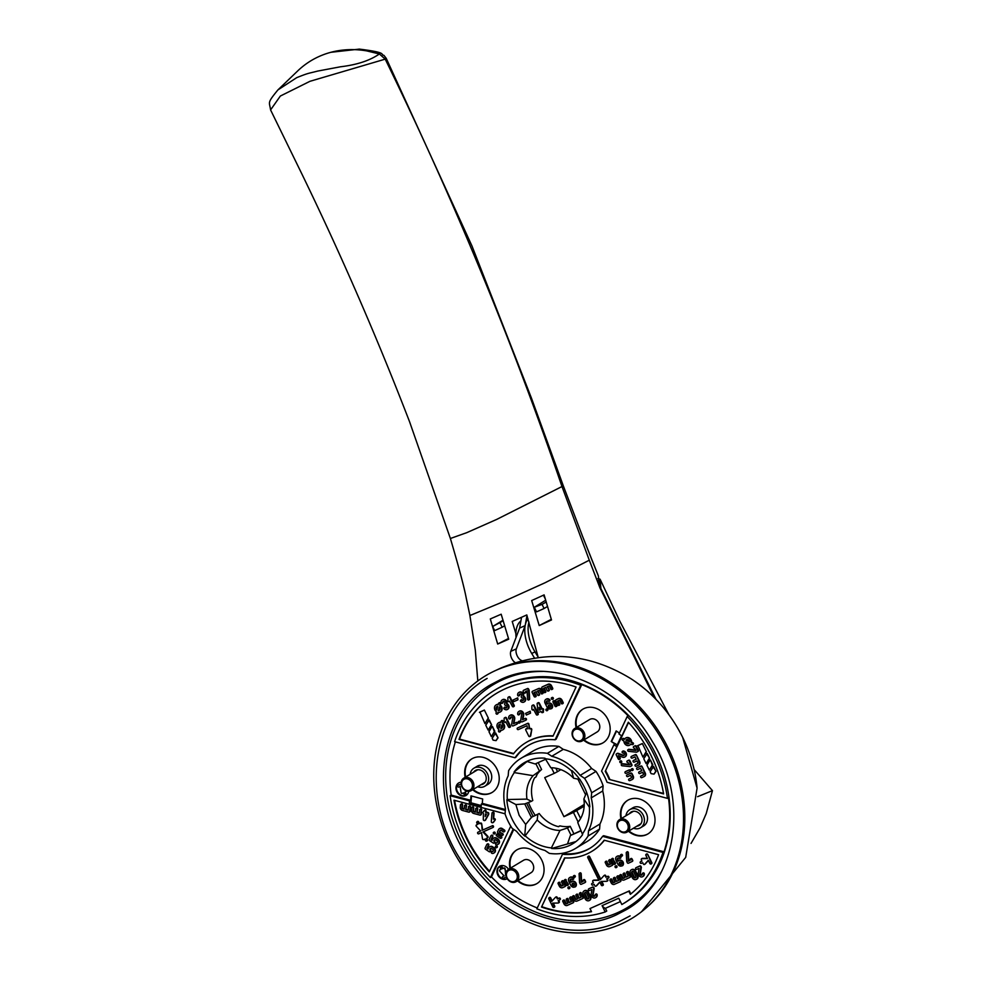 <?xml version="1.0" encoding="UTF-8"?>
<svg xmlns="http://www.w3.org/2000/svg" width="982" height="982" viewBox="0 0 982 982"><rect width="100%" height="100%" fill="white"/><g stroke="black" fill="none" stroke-linecap="round" stroke-linejoin="round"><path stroke-width="1.47" d="M296.699 77.664L277.906 89.927L297.669 70.95A108.253 90.332 -121.1 0 1 319.211 56.428A108.253 90.332 -121.1 0 1 330.909 52.292L359.351 49.112L379.396 53.961C369.919 60.553 356.969 64.824 340.545 66.776L317.652 71.085C307.992 73.625 309.195 72.643 296.699 77.664M499.617 668.791L501.274 668.116A141.371 117.975 58.9 0 1 661.23 735.358A141.371 117.975 58.9 0 1 645.849 908.19L644.474 909.344A141.654 118.208 58.9 0 1 621.066 924.05A141.654 118.208 58.9 0 1 450.48 845.527A141.654 118.208 58.9 0 1 496.18 670.24A141.654 118.208 58.9 0 1 499.617 668.791A141.654 118.208 58.9 0 1 659.892 736.156A141.654 118.208 58.9 0 1 644.474 909.344M619.568 819.626A7.267 6.064 58.9 0 1 620.108 819.344A7.267 6.064 58.9 0 1 628.701 823.039A7.267 6.064 58.9 0 1 627.068 832.073A7.267 6.064 58.9 0 1 626.516 832.355A7.267 6.064 58.9 0 1 617.936 828.661A7.267 6.064 58.9 0 1 619.568 819.626L632.776 811.672A7.267 6.064 58.9 0 1 633.316 811.39A7.267 6.064 58.9 0 1 633.672 811.242M508.627 869.254A7.267 6.064 58.9 0 1 509.167 868.972A7.267 6.064 58.9 0 1 517.747 872.667A7.267 6.064 58.9 0 1 516.127 881.701A7.267 6.064 58.9 0 1 515.575 881.983A7.267 6.064 58.9 0 1 506.994 878.289A7.267 6.064 58.9 0 1 508.627 869.254L523.541 860.269A7.267 6.064 58.9 0 1 524.093 859.987A7.267 6.064 58.9 0 1 532.674 863.681A7.267 6.064 58.9 0 1 531.041 872.716A7.267 6.064 58.9 0 1 530.489 872.998M629.352 813.734A7.807 6.518 58.9 0 1 631.119 812.028A7.807 6.518 58.9 0 1 631.708 811.721A7.807 6.518 58.9 0 1 640.927 815.698A7.807 6.518 58.9 0 1 639.184 825.408A7.807 6.518 58.9 0 1 638.595 825.715A7.807 6.518 58.9 0 1 636.852 826.181M631.831 811.672A7.807 6.518 -121.1 0 0 630.726 812.912M638.226 825.359A7.807 6.518 -121.1 0 0 639.834 824.954M510.002 868.419A19.615 16.375 58.9 0 1 516.655 849.995A19.615 16.375 58.9 0 1 518.128 849.221A19.615 16.375 58.9 0 1 541.291 859.213A19.615 16.375 58.9 0 1 536.896 883.604A19.615 16.375 58.9 0 1 535.423 884.377A19.615 16.375 58.9 0 1 517.502 880.866M516.913 849.847A19.615 16.375 -121.1 0 0 510.517 868.113M518.017 880.559A19.615 16.375 -121.1 0 0 535.939 884.07A19.615 16.375 -121.1 0 0 537.154 883.444M662.224 870.187A130.054 108.536 58.9 0 1 627.437 907.528A130.054 108.536 58.9 0 1 617.678 912.634A130.054 108.536 58.9 0 1 464.081 846.386A130.054 108.536 58.9 0 1 493.246 684.699L494.277 684.073A130.054 108.536 58.9 0 1 504.036 678.979A130.054 108.536 58.9 0 1 524.854 672.486M653.018 885.298A130.054 108.536 58.9 0 1 628.468 906.914L627.437 907.528M493.246 684.699A130.054 108.536 58.9 0 1 503.017 679.593A130.054 108.536 58.9 0 1 542.518 671.418M640.583 827.752L643.676 825.887A10.532 8.789 -121.1 0 0 646.033 812.789A10.532 8.789 -121.1 0 0 633.586 807.425A10.532 8.789 -121.1 0 0 632.801 807.842L629.72 809.696A10.532 8.789 58.9 0 1 630.505 809.278A10.532 8.789 58.9 0 1 642.952 814.655A10.532 8.789 58.9 0 1 640.583 827.752A10.532 8.789 58.9 0 1 639.798 828.157A10.532 8.789 58.9 0 1 633.439 828.231M575.513 848.473L587.003 841.549A52.672 43.957 -121.1 0 0 599.572 829.09L588.083 836.001A52.672 43.957 58.9 0 1 575.513 848.473A52.672 43.957 58.9 0 1 571.561 850.535A52.672 43.957 58.9 0 1 549.282 853.358L544.9 850.412A50.499 42.14 58.9 0 1 516.544 831.312L512.162 828.354A52.672 43.957 58.9 0 1 505.043 813.882L505.46 808.787A50.499 42.14 58.9 0 1 508.185 775.78L508.602 770.674A52.672 43.957 58.9 0 1 521.16 758.214A52.672 43.957 58.9 0 1 547.391 753.329L558.881 746.406A52.672 43.957 -121.1 0 0 532.649 751.291L521.16 758.214M528.39 745.387A59.939 50.021 58.9 0 0 516.016 757.134L514.985 757.76A59.939 50.021 58.9 0 1 527.874 745.694A59.939 50.021 58.9 0 1 532.379 743.337A59.939 50.021 58.9 0 1 555.112 739.802L556.143 739.188L581.761 684.626A124.604 103.982 58.9 0 1 628.21 715.903L627.179 716.529A124.604 103.982 58.9 0 1 667.453 798.366L668.472 797.752A124.604 103.982 58.9 0 1 664.016 851.799L603.648 835.707L602.617 836.333A59.939 50.021 58.9 0 1 589.728 848.399A59.939 50.021 58.9 0 1 562.477 854.279L563.508 853.665A59.939 50.021 58.9 0 0 590.231 848.08M461.196 782.224A7.267 6.064 -121.1 0 0 459.159 782.679A7.267 6.064 -121.1 0 0 458.619 782.973A7.267 6.064 -121.1 0 0 456.986 792.008A7.267 6.064 -121.1 0 0 465.566 795.702A7.267 6.064 -121.1 0 0 466.106 795.42A7.267 6.064 -121.1 0 0 468.696 791.308M458.876 782.826A7.267 6.064 -121.1 0 0 457.587 791.848A7.267 6.064 -121.1 0 0 466.082 795.395A7.267 6.064 -121.1 0 0 466.364 795.26M628.443 831.238A19.615 16.375 -121.1 0 0 646.365 834.749A19.615 16.375 -121.1 0 0 647.838 833.976A19.615 16.375 -121.1 0 0 652.244 809.585A19.615 16.375 -121.1 0 0 629.069 799.593A19.615 16.375 -121.1 0 0 627.596 800.367A19.615 16.375 -121.1 0 0 620.943 818.792M627.854 800.22A19.615 16.375 -121.1 0 0 621.459 818.485M628.959 830.932A19.615 16.375 -121.1 0 0 646.88 834.442A19.615 16.375 -121.1 0 0 648.095 833.816M472.661 789.737A19.615 16.375 -121.1 0 0 490.583 793.247A19.615 16.375 -121.1 0 0 492.056 792.474A19.615 16.375 -121.1 0 0 496.45 768.096A19.615 16.375 -121.1 0 0 473.287 758.104A19.615 16.375 -121.1 0 0 471.814 758.865A19.615 16.375 -121.1 0 0 465.161 777.29M472.072 758.718A19.615 16.375 -121.1 0 0 465.677 776.983M473.177 789.43A19.615 16.375 -121.1 0 0 491.098 792.94A19.615 16.375 -121.1 0 0 492.313 792.327M583.603 740.109A19.615 16.375 -121.1 0 0 601.524 743.62A19.615 16.375 -121.1 0 0 602.997 742.846A19.615 16.375 -121.1 0 0 607.404 718.468A19.615 16.375 -121.1 0 0 584.229 708.464A19.615 16.375 -121.1 0 0 582.756 709.237A19.615 16.375 -121.1 0 0 576.103 727.662M583.013 709.09A19.615 16.375 -121.1 0 0 576.618 727.355M584.118 739.802A19.615 16.375 -121.1 0 0 602.04 743.313A19.615 16.375 -121.1 0 0 603.255 742.699M508.516 869.316A7.267 6.064 -121.1 0 0 500.157 866.001A7.267 6.064 -121.1 0 0 499.617 866.284A7.267 6.064 -121.1 0 0 497.984 875.318A7.267 6.064 -121.1 0 0 506.565 879.025A7.267 6.064 -121.1 0 0 507.105 878.73A7.267 6.064 -121.1 0 0 507.215 878.669A7.267 6.064 -121.1 0 1 507.08 878.706A7.267 6.064 -121.1 0 1 498.586 875.171A7.267 6.064 -121.1 0 1 499.875 866.136M545.01 758.202A47.234 39.415 -121.1 0 0 527.518 761.038A47.234 39.415 -121.1 0 0 523.971 762.879A47.234 39.415 -121.1 0 0 514.065 772.048L514.335 772.613A46.67 38.936 -121.1 0 0 507.313 799.532L506.835 799.753A47.234 39.415 -121.1 0 0 524.707 836.075L525.186 835.854A46.67 38.936 -121.1 0 0 551.393 847.92L551.663 848.485A47.234 39.415 -121.1 0 0 572.702 843.796A47.234 39.415 -121.1 0 0 582.621 834.639L582.338 834.074A46.67 38.936 -121.1 0 0 589.372 807.143L589.838 806.934A47.234 39.415 -121.1 0 0 571.966 770.612L571.499 770.833A46.67 38.936 -121.1 0 0 545.292 758.767L545.01 758.202M505.472 688.664A120.982 100.95 58.9 0 1 576.078 687.019L553.001 736.181A63.572 53.053 -121.1 0 0 530.771 740.084A63.572 53.053 -121.1 0 0 525.996 742.576A63.572 53.053 -121.1 0 0 513.426 753.881L459.011 739.397A120.982 100.95 58.9 0 1 496.389 693.402A120.982 100.95 58.9 0 1 505.472 688.664M553.148 735.849A63.572 53.053 -121.1 0 0 531.287 739.777A63.572 53.053 -121.1 0 0 526.512 742.269A63.572 53.053 -121.1 0 0 526.254 742.429M465.284 792.057L465.542 793.922A0.908 0.761 58.9 0 1 464.155 794.548L463.344 792.916L462.277 793.407A0.908 0.761 58.9 0 1 461.086 792.597L460.104 786.435L458.766 787.036A0.908 0.761 58.9 0 1 457.956 785.404L461.159 783.894M470.157 774.282A10.532 8.789 58.9 0 1 473.925 768.194L477.019 766.341A10.532 8.789 58.9 0 1 477.804 765.923A10.532 8.789 58.9 0 1 490.251 771.287A10.532 8.789 58.9 0 1 487.882 784.385L484.801 786.251A10.532 8.789 58.9 0 1 484.003 786.656A10.532 8.789 58.9 0 1 477.657 786.729M473.925 768.194A10.532 8.789 58.9 0 1 474.723 767.789A10.532 8.789 58.9 0 1 487.158 773.153A10.532 8.789 58.9 0 1 484.801 786.251M574.728 728.497A7.267 6.064 58.9 0 1 575.268 728.214A7.267 6.064 58.9 0 1 583.848 731.909A7.267 6.064 58.9 0 1 582.228 740.944A7.267 6.064 58.9 0 1 581.675 741.226A7.267 6.064 58.9 0 1 573.095 737.531A7.267 6.064 58.9 0 1 574.728 728.497L589.642 719.511A7.267 6.064 58.9 0 1 590.194 719.229A7.267 6.064 58.9 0 1 598.774 722.924A7.267 6.064 58.9 0 1 597.142 731.958A7.267 6.064 58.9 0 1 596.602 732.241M625.669 738.059A4.088 3.412 58.9 0 1 625.927 737.887A4.088 3.412 58.9 0 1 626.234 737.728A4.088 3.412 58.9 0 1 629.892 738.403A4.088 3.412 58.9 0 1 631.635 742.159L632.874 742.736L631.119 742.466A4.088 3.412 58.9 0 0 629.376 738.709A4.088 3.412 58.9 0 0 625.718 738.034A4.088 3.412 58.9 0 0 625.411 738.194A4.088 3.412 58.9 0 0 624.331 739.348L623.079 738.771A0.908 0.761 -121.1 0 0 622.662 740.354L623.914 740.931A4.088 3.412 58.9 0 0 625.816 744.822A4.088 3.412 58.9 0 0 629.622 745.203L630.137 744.896A4.088 3.412 58.9 0 1 629.867 745.031M622.858 738.525A0.908 0.761 58.9 0 1 623.595 738.464L624.601 738.918M632.359 743.043A0.908 0.761 58.9 0 1 631.954 744.626L630.702 744.061A4.088 3.412 58.9 0 1 629.622 745.203M631.966 768.685A0.908 0.761 58.9 0 1 632.96 770.195A0.908 0.761 58.9 0 1 632.899 770.232M631.586 768.918A0.908 0.761 58.9 0 1 632.383 770.539A0.908 0.761 58.9 0 1 631.586 768.918M622.932 755.563L617.518 753.599A0.908 0.761 -121.1 0 0 616.978 753.611L616.536 753.808A0.908 0.761 -121.1 0 0 616.242 754.937L618.243 759A0.908 0.761 -121.1 0 0 619.63 758.374L618.267 755.624L622.649 757.208A3.179 2.651 58.9 0 0 625.755 753.697A3.179 2.651 58.9 0 0 622.821 751.279A0.908 0.761 58.9 0 0 623.005 753.022A1.363 1.142 58.9 0 1 623.73 755.551A1.363 1.142 58.9 0 1 622.932 755.563L623.435 755.256A1.363 1.142 -121.1 0 0 624.073 755.305M620.514 760.903A0.908 0.761 58.9 0 1 621.52 762.413A0.908 0.761 58.9 0 1 621.446 762.449M620.133 761.136A0.908 0.761 58.9 0 1 620.943 762.756A0.908 0.761 58.9 0 1 620.133 761.136M622.036 765.751A0.908 0.761 58.9 0 1 621.937 764.021L629.585 764.843L628.038 762.56A0.908 0.761 -121.1 0 1 627.228 760.94L628.271 760.473A0.908 0.761 58.9 0 1 629.364 760.976L631.365 765.039A0.908 0.761 58.9 0 1 631.07 766.169L630.223 766.549A0.908 0.761 58.9 0 1 629.867 766.598L622.036 765.751M621.962 763.849A0.908 0.761 58.9 0 1 622.453 763.714L629.388 764.462M628.468 751.328A0.908 0.761 58.9 0 1 628.382 749.597L636.017 750.432L634.47 748.137A0.908 0.761 -121.1 0 1 633.672 746.516L634.716 746.05A0.908 0.761 58.9 0 1 635.808 746.553L637.809 750.616A0.908 0.761 58.9 0 1 637.514 751.746L636.655 752.126A0.908 0.761 58.9 0 1 636.299 752.175L628.468 751.328M628.406 749.426A0.908 0.761 58.9 0 1 628.897 749.291L635.833 750.039M609.466 864.639L610.338 864.332L608.742 861.067A0.908 0.761 58.9 0 1 610.129 860.453L612.13 864.516A0.908 0.761 58.9 0 1 611.835 865.645L609.761 866.578A2.725 2.271 58.9 0 1 606.471 865.068L605.28 862.626A0.908 0.761 58.9 0 1 606.667 862L608.374 864.135A0.908 0.761 -121.1 0 0 609.466 864.639L610.313 864.258M609.417 859.716A0.908 0.761 58.9 0 1 610.644 860.146L612.645 864.209A0.908 0.761 58.9 0 1 612.351 865.338L611.97 865.559M605.955 861.263A0.908 0.761 58.9 0 1 607.171 861.693M610.632 879.025A0.908 0.761 58.9 0 1 611.86 879.455L613.063 881.897A0.908 0.761 -121.1 0 0 614.155 882.401L613.64 882.708A0.908 0.761 58.9 0 1 612.547 882.204L611.344 879.762A0.908 0.761 -121.1 0 0 609.957 880.375L611.16 882.818A2.725 2.271 -121.1 0 0 614.437 884.328L619.986 881.848A0.908 0.761 58.9 0 0 620.059 881.811L620.575 881.505A0.908 0.761 58.9 0 1 620.501 881.541L620.121 881.775M614.106 877.478A0.908 0.761 58.9 0 1 615.333 877.896L616.414 881.468L618.5 880.535L616.892 877.282A0.908 0.761 58.9 0 1 618.279 876.656L620.796 880.412A0.908 0.761 58.9 0 1 620.575 881.505M617.568 875.919A0.908 0.761 58.9 0 1 618.795 876.349M613.64 882.708L615.027 882.082L613.431 878.829A0.908 0.761 58.9 0 1 614.818 878.215L616.414 881.468M562.318 885.727L563.189 885.42L561.594 882.167A0.908 0.761 58.9 0 1 562.981 881.541L564.981 885.617A0.908 0.761 58.9 0 1 564.687 886.734L562.6 887.667A2.725 2.271 58.9 0 1 559.323 886.157L558.12 883.714A0.908 0.761 58.9 0 1 559.507 883.088L561.225 885.224A0.908 0.761 -121.1 0 0 562.318 885.727L563.165 885.347M562.269 880.805A0.908 0.761 58.9 0 1 563.496 881.235L565.497 885.298A0.908 0.761 58.9 0 1 565.202 886.427L564.822 886.66M558.795 882.364A0.908 0.761 58.9 0 1 560.022 882.781M620.342 874.68A0.908 0.761 58.9 0 1 621.569 875.109L622.772 877.552A0.908 0.761 -121.1 0 0 623.865 878.055L623.349 878.362A0.908 0.761 58.9 0 1 622.257 877.859L621.054 875.416A0.908 0.761 -121.1 0 0 619.667 876.042L620.87 878.485A2.725 2.271 -121.1 0 0 624.147 879.995L629.695 877.503A0.908 0.761 58.9 0 0 629.769 877.478L630.284 877.159A0.908 0.761 58.9 0 1 630.211 877.196L629.83 877.429M623.816 873.133A0.908 0.761 58.9 0 1 625.031 873.563L626.123 877.122L628.198 876.189L626.602 872.937A0.908 0.761 58.9 0 1 627.989 872.311L630.505 876.079A0.908 0.761 58.9 0 1 630.284 877.159M627.277 871.586A0.908 0.761 58.9 0 1 628.505 872.004M623.349 878.362L624.736 877.748L623.14 874.483A0.908 0.761 58.9 0 1 624.527 873.87L626.123 877.122M583.222 894.823A3.179 2.651 58.9 0 1 588.083 892.65L590.084 896.713A3.179 2.651 58.9 0 1 585.223 898.886L583.222 894.823M584.302 890.858A3.179 2.651 58.9 0 1 588.599 892.343L590.599 896.406A3.179 2.651 58.9 0 1 589.544 900.359M574.053 875.539A0.908 0.761 58.9 0 1 575.059 877.049A0.908 0.761 58.9 0 1 574.986 877.086M573.672 875.772A0.908 0.761 58.9 0 1 574.47 877.392A0.908 0.761 58.9 0 1 573.672 875.772M619.126 858.317A0.908 0.761 -121.1 0 0 620.072 857.09A3.179 2.651 58.9 0 0 615.984 860.318L617.985 864.381A3.179 2.651 58.9 0 0 622.76 862.073A3.179 2.651 58.9 0 0 618.108 861.189L617.371 859.692A1.363 1.142 58.9 0 1 619.126 858.317M619.065 860.416A3.179 2.651 58.9 0 1 622.563 865.707A3.179 2.651 58.9 0 1 622.33 865.829M571.966 879.406A0.908 0.761 -121.1 0 0 572.923 878.19A3.179 2.651 58.9 0 0 568.836 881.406L570.837 885.469A3.179 2.651 58.9 0 0 575.612 883.162A3.179 2.651 58.9 0 0 570.959 882.278L570.223 880.78A1.363 1.142 58.9 0 1 571.966 879.406M571.917 881.505A3.179 2.651 58.9 0 1 575.415 886.807A3.179 2.651 58.9 0 1 575.182 886.93M615.419 862.969L614.904 863.276A0.908 0.761 58.9 0 1 613.517 863.902L611.516 859.827A0.908 0.761 58.9 0 1 612.903 859.213L615.419 862.969A0.908 0.761 58.9 0 1 614.904 864.148M612.191 858.477A0.908 0.761 58.9 0 1 613.419 858.906M604.544 875.244A0.908 0.761 58.9 0 1 605.771 875.674L605.882 877.245L607.269 876.619A0.908 0.761 58.9 0 1 608.067 878.252L606.68 878.865L607.293 880.13A0.908 0.761 58.9 0 1 606.741 881.308L601.156 881.406L602.727 884.61A0.908 0.761 58.9 0 1 601.34 885.224L599.769 882.02L596.123 886.059A0.908 0.761 58.9 0 1 594.822 885.715L594.196 884.451L592.809 885.077A0.908 0.761 58.9 0 1 592.011 883.444L593.361 882.757M592.011 883.444L593.398 882.83L592.772 881.566A0.908 0.761 58.9 0 1 593.337 880.388L598.922 880.289L587.739 857.568A0.908 0.761 58.9 0 1 589.126 856.942L600.309 879.676L603.955 875.637A0.908 0.761 58.9 0 1 605.256 875.981L605.882 877.245M588.414 856.206A0.908 0.761 58.9 0 1 589.63 856.635L600.739 879.197M594.085 888.035L593.57 888.342A0.908 0.761 -121.1 0 1 593.668 888.943L592.711 894.59A1.363 1.142 58.9 0 0 594.601 896.185A1.363 1.142 58.9 0 0 595.092 895.081A0.908 0.761 58.9 0 1 596.675 895.154A3.179 2.651 58.9 0 1 592.404 897.303A3.179 2.651 58.9 0 1 591.139 894.013L591.913 889.447L589.556 890.502A0.908 0.761 -121.1 0 1 588.684 888.906L589.2 888.6A0.908 0.761 58.9 0 1 589.274 888.563L592.735 887.016A0.908 0.761 58.9 0 1 593.828 887.519L594.085 888.035A0.908 0.761 58.9 0 1 594.184 888.624L593.226 894.271A1.363 1.142 -121.1 0 0 594.834 895.989M595.865 894.074A0.908 0.761 58.9 0 1 597.191 894.848A3.179 2.651 58.9 0 1 595.779 897.56M615.8 865.805A0.908 0.761 58.9 0 1 616.794 867.315A0.908 0.761 58.9 0 1 616.733 867.352M615.407 866.026A0.908 0.761 58.9 0 1 616.217 867.658A0.908 0.761 58.9 0 1 615.407 866.026M563.484 900.113A0.908 0.761 58.9 0 1 564.711 900.543L565.914 902.986A0.908 0.761 -121.1 0 0 567.007 903.489L566.491 903.796A0.908 0.761 58.9 0 1 565.399 903.293L564.196 900.85A0.908 0.761 -121.1 0 0 562.809 901.476L564.012 903.919A2.725 2.271 -121.1 0 0 567.289 905.429L572.837 902.949A0.908 0.761 58.9 0 0 572.911 902.912L573.427 902.593A0.908 0.761 58.9 0 1 573.353 902.63L572.972 902.863M566.945 898.567A0.908 0.761 58.9 0 1 568.173 898.996L569.265 902.556L571.34 901.623L569.744 898.37A0.908 0.761 58.9 0 1 571.131 897.757L573.648 901.513A0.908 0.761 58.9 0 1 573.427 902.593M570.419 897.02A0.908 0.761 58.9 0 1 571.647 897.438M566.491 903.796L567.878 903.182L566.27 899.917A0.908 0.761 58.9 0 1 567.657 899.303L569.265 902.556M630.689 858.747A0.908 0.761 58.9 0 1 632.077 858.992L632.163 860.527A0.908 0.761 58.9 0 1 631.868 861.644L628.406 863.203A0.908 0.761 58.9 0 1 627.302 862.699L626.811 861.693A0.908 0.761 58.9 0 1 626.712 861.288L626.234 852.806A0.908 0.761 58.9 0 1 627.829 852.977L628.296 861.263L630.346 860.269M627.019 851.848A0.908 0.761 58.9 0 1 628.345 852.671L628.811 860.956M573.193 895.78A0.908 0.761 58.9 0 1 574.421 896.198L575.624 898.64A0.908 0.761 -121.1 0 0 576.716 899.144L576.201 899.451A0.908 0.761 58.9 0 1 575.108 898.947L573.905 896.505A0.908 0.761 -121.1 0 0 572.518 897.131L573.721 899.573A2.725 2.271 -121.1 0 0 576.999 901.083L582.547 898.604A0.908 0.761 58.9 0 0 582.608 898.567L583.124 898.26A0.908 0.761 58.9 0 1 583.062 898.297L582.682 898.518M576.655 894.221A0.908 0.761 58.9 0 1 577.882 894.651L578.975 898.211L581.049 897.278L579.454 894.025A0.908 0.761 58.9 0 1 580.841 893.411L583.357 897.167A0.908 0.761 58.9 0 1 583.124 898.26M580.129 892.675A0.908 0.761 58.9 0 1 581.356 893.104M576.201 899.451L577.588 898.837L575.98 895.584A0.908 0.761 58.9 0 1 577.367 894.958L578.975 898.211M568.271 884.058L567.756 884.365A0.908 0.761 58.9 0 1 566.369 884.991L564.368 880.928A0.908 0.761 58.9 0 1 565.755 880.302L568.271 884.058A0.908 0.761 58.9 0 1 567.743 885.236M565.043 879.565A0.908 0.761 58.9 0 1 566.27 879.995M583.541 879.835A0.908 0.761 58.9 0 1 584.928 880.081L585.014 881.615A0.908 0.761 58.9 0 1 584.72 882.744L581.246 884.291A0.908 0.761 58.9 0 1 580.153 883.788L579.662 882.781A0.908 0.761 58.9 0 1 579.552 882.388L579.085 873.894A0.908 0.761 58.9 0 1 580.681 874.066L581.148 882.352L583.185 881.357M579.871 872.937A0.908 0.761 58.9 0 1 581.197 873.759L581.651 882.045M630.37 873.735A3.179 2.651 58.9 0 1 635.231 871.562L637.232 875.625A3.179 2.651 58.9 0 1 632.383 877.798L630.37 873.735M631.451 869.77A3.179 2.651 58.9 0 1 635.747 871.255L637.748 875.318A3.179 2.651 58.9 0 1 636.692 879.258M568.639 886.893A0.908 0.761 58.9 0 1 569.646 888.403A0.908 0.761 58.9 0 1 569.572 888.44M568.259 887.127A0.908 0.761 58.9 0 1 569.057 888.747A0.908 0.761 58.9 0 1 568.259 887.127M621.201 854.438A0.908 0.761 58.9 0 1 622.207 855.96A0.908 0.761 58.9 0 1 622.134 855.997M620.82 854.671A0.908 0.761 58.9 0 1 621.618 856.304A0.908 0.761 58.9 0 1 620.82 854.671M641.234 866.946L640.718 867.253A0.908 0.761 -121.1 0 1 640.816 867.842L639.859 873.489A1.363 1.142 58.9 0 0 641.749 875.085A1.363 1.142 58.9 0 0 642.24 873.98A0.908 0.761 58.9 0 1 643.836 874.066A3.179 2.651 58.9 0 1 639.552 876.214A3.179 2.651 58.9 0 1 638.288 872.924L639.061 868.358L636.704 869.414A0.908 0.761 -121.1 0 1 635.845 867.818L636.361 867.511A0.908 0.761 58.9 0 1 636.422 867.474L639.896 865.915A0.908 0.761 58.9 0 1 640.988 866.419L641.234 866.946A0.908 0.761 58.9 0 1 641.332 867.536L640.374 873.182A1.363 1.142 -121.1 0 0 641.983 874.888M643.014 872.986A0.908 0.761 58.9 0 1 644.339 873.759A3.179 2.651 58.9 0 1 642.928 876.472M553.001 702.118A0.908 0.761 58.9 0 1 554.388 701.492L556.389 705.567A0.908 0.761 58.9 0 1 555.002 706.181L553.001 702.118M553.676 700.767A0.908 0.761 58.9 0 1 554.904 701.185L556.904 705.26A0.908 0.761 58.9 0 1 556.389 706.439M504.134 721.451A0.908 0.761 -121.1 0 0 505.742 721.733L508.541 726.962A0.908 0.761 58.9 0 0 509.928 726.349L505.926 718.21A0.908 0.761 58.9 0 0 504.834 717.707L504.539 717.842A0.908 0.761 -121.1 0 0 504.134 718.517L504.134 721.451M519.981 693.955A1.363 1.142 -121.1 0 0 519.723 694.863L519.208 695.182A1.363 1.142 58.9 0 1 521.246 694.483A1.363 1.142 58.9 0 1 521.368 696.177A0.908 0.761 58.9 0 0 521.319 697.11L521.479 697.441A0.908 0.761 -121.1 0 0 522.264 698.006A1.363 1.142 58.9 0 1 523.001 700.534A1.363 1.142 58.9 0 1 521.688 700.227A0.908 0.761 -121.1 0 0 520.73 701.443A3.179 2.651 58.9 0 0 525.149 699.221A3.179 2.651 58.9 0 0 523.099 696.52L523.615 696.201A3.179 2.651 58.9 0 1 524.314 701.848M519.208 695.182A0.908 0.761 58.9 0 1 517.612 695.096A3.179 2.651 58.9 0 1 521.994 693.047A3.179 2.651 58.9 0 1 523.099 696.52M530.722 735.739L530.206 736.058A0.908 0.761 58.9 0 1 528.733 736.083L525.751 730.019A0.908 0.761 58.9 0 1 526.303 728.84L527.518 728.816L527.027 725.71L518.312 729.601A0.908 0.761 58.9 0 1 517.502 727.981L527.727 723.329A0.908 0.761 58.9 0 1 528.917 724.127L529.617 728.484L530.832 728.46A0.908 0.761 58.9 0 1 531.765 729.614L530.722 735.739A0.908 0.761 58.9 0 1 530.341 736.267M526.426 728.669A0.908 0.761 58.9 0 1 526.818 728.521L527.469 728.521M503.336 701.406A1.363 1.142 -121.1 0 0 503.079 702.314L502.563 702.621A1.363 1.142 58.9 0 1 504.65 701.983A1.363 1.142 58.9 0 1 504.723 703.615A0.908 0.761 58.9 0 0 504.674 704.548L504.834 704.892A0.908 0.761 -121.1 0 0 505.62 705.444A1.363 1.142 58.9 0 1 506.454 707.924A1.363 1.142 58.9 0 1 505.043 707.666A0.908 0.761 -121.1 0 0 504.097 708.881A3.179 2.651 58.9 0 0 507.399 709.47L507.915 709.164A3.179 2.651 58.9 0 1 507.645 709.299M504.552 707.236A0.908 0.761 58.9 0 1 505.558 707.359A1.363 1.142 -121.1 0 0 506.687 707.727M502.563 702.621A0.908 0.761 58.9 0 1 500.967 702.535A3.179 2.651 58.9 0 1 505.472 700.608A3.179 2.651 58.9 0 1 506.454 703.959A3.179 2.651 58.9 0 1 507.399 709.47M502.403 699.81A3.179 2.651 58.9 0 1 506.97 703.652A3.179 2.651 58.9 0 1 507.915 709.164M546.667 708.869A0.908 0.761 58.9 0 1 547.661 710.379A0.908 0.761 58.9 0 1 547.6 710.416M546.287 709.09A0.908 0.761 58.9 0 1 547.084 710.722A0.908 0.761 58.9 0 1 546.287 709.09M520.03 712.92A1.363 1.142 -121.1 0 0 519.773 713.828L519.257 714.135A0.908 0.761 58.9 0 1 517.661 714.049A3.179 2.651 58.9 0 1 521.933 711.901A3.179 2.651 58.9 0 1 523.21 715.191L522.436 719.757L525.296 718.394A0.908 0.761 58.9 0 1 526.107 720.027L525.714 720.26M499.764 731.946A0.908 0.761 -121.1 0 1 498.512 730.817L498.856 729.54A4.088 3.412 58.9 0 1 498.426 722.899A4.088 3.412 58.9 0 1 498.733 722.74A4.088 3.412 58.9 0 1 500.673 722.568L501.004 721.279A0.908 0.761 58.9 0 1 502.551 721.991L502.219 723.28A4.088 3.412 58.9 0 1 502.649 729.908A4.088 3.412 58.9 0 1 500.403 730.252L500.059 731.529A0.908 0.761 -121.1 0 1 499.764 731.946L500.28 731.639A0.908 0.761 58.9 0 1 499.973 731.737M498.696 722.764A4.088 3.412 58.9 0 1 498.942 722.592A4.088 3.412 58.9 0 1 499.249 722.433A4.088 3.412 58.9 0 1 500.771 722.187M511.021 716.946A1.363 1.142 -121.1 0 0 510.75 717.854L510.247 718.161A0.908 0.761 58.9 0 1 508.651 718.087A3.179 2.651 58.9 0 1 512.923 715.939A3.179 2.651 58.9 0 1 514.2 719.229L513.426 723.795L516.287 722.433A0.908 0.761 58.9 0 1 517.084 724.053L516.704 724.286M552.08 697.502A0.908 0.761 58.9 0 1 553.075 699.024A0.908 0.761 58.9 0 1 553.013 699.061M551.688 697.736A0.908 0.761 58.9 0 1 552.498 699.368A0.908 0.761 58.9 0 1 551.688 697.736M531.876 709.053A0.908 0.761 -121.1 0 0 533.484 709.323L536.282 714.565A0.908 0.761 58.9 0 0 537.67 713.939L533.668 705.8A0.908 0.761 58.9 0 0 532.575 705.297L532.281 705.432A0.908 0.761 -121.1 0 0 531.876 706.107L531.876 709.053M518.926 721.267A0.908 0.761 58.9 0 1 519.932 722.789A0.908 0.761 58.9 0 1 519.859 722.813M518.545 721.5A0.908 0.761 58.9 0 1 519.343 723.133A0.908 0.761 58.9 0 1 518.545 721.5M537.915 702.854A0.908 0.761 58.9 0 1 537.976 702.805L537.461 703.112A0.908 0.761 58.9 0 0 537.129 703.848L537.829 710.698A0.908 0.761 58.9 0 0 537.94 711.054L538.259 711.692A0.908 0.761 58.9 0 0 539.351 712.196L541.082 711.422L541.487 712.232A0.908 0.761 -121.1 0 0 542.862 711.619L542.813 710.649A0.908 0.761 -121.1 0 0 542.015 709.016L542.53 708.709A0.908 0.761 58.9 0 1 543.328 710.33L542.948 710.563M497.285 714.086A0.908 0.761 -121.1 0 1 496.033 712.944L496.376 711.668A4.088 3.412 58.9 0 1 495.947 705.039A4.088 3.412 58.9 0 1 496.254 704.88A4.088 3.412 58.9 0 1 498.193 704.695L498.525 703.407A0.908 0.761 58.9 0 1 500.071 704.119L499.74 705.407A4.088 3.412 58.9 0 1 500.169 712.036A4.088 3.412 58.9 0 1 497.923 712.38L497.579 713.656A0.908 0.761 -121.1 0 1 497.285 714.086L497.8 713.767A0.908 0.761 58.9 0 1 497.493 713.865M496.217 704.892A4.088 3.412 58.9 0 1 496.462 704.72A4.088 3.412 58.9 0 1 496.769 704.56A4.088 3.412 58.9 0 1 498.291 704.315M523.885 690.15A0.908 0.761 58.9 0 1 523.946 690.101L523.431 690.407A0.908 0.761 58.9 0 0 523.21 691.5L523.811 692.727A0.908 0.761 -121.1 0 0 525.198 692.101L527.076 690.763L527.53 699.049A0.908 0.761 58.9 0 0 528.807 699.908L529.323 699.601A0.908 0.761 58.9 0 1 529.028 699.7M546.09 699.258A3.179 2.651 58.9 0 0 545.071 703.186L547.072 707.249A3.179 2.651 58.9 0 0 551.847 704.941A3.179 2.651 58.9 0 0 547.183 704.057L546.458 702.56A1.363 1.142 58.9 0 1 548.202 701.185A0.908 0.761 -121.1 0 0 549.159 699.97A3.179 2.651 58.9 0 0 546.09 699.258A3.179 2.651 58.9 0 1 549.675 699.65A0.908 0.761 58.9 0 1 549.368 701.136M548.152 703.284A3.179 2.651 58.9 0 1 551.651 708.587A3.179 2.651 58.9 0 1 551.405 708.709M496.585 835.842A0.908 0.761 58.9 0 1 497.26 834.405L500.894 836.848A0.908 0.761 58.9 0 1 500.206 838.284L496.585 835.842M496.904 834.074A0.908 0.761 58.9 0 1 497.776 834.086L501.409 836.529A0.908 0.761 58.9 0 1 501.237 838.125M492.313 812.593A0.908 0.761 58.9 0 0 491.982 813.157L491.282 821.603A0.908 0.761 58.9 0 0 492.007 822.658L492.35 822.744A0.908 0.761 -121.1 0 0 493.074 822.511L494.646 820.363A0.908 0.761 -121.1 0 0 493.332 819.16L493.578 813.575A0.908 0.761 58.9 0 0 492.313 812.593L492.829 812.274A0.908 0.761 58.9 0 1 494.093 813.268L493.627 818.914M493.971 818.718A0.908 0.761 58.9 0 1 495.161 820.056L493.59 822.192A0.908 0.761 58.9 0 1 493.16 822.45M461.258 803.927A0.908 0.761 58.9 0 1 462.583 804.872L462.375 807.4A0.908 0.761 -121.1 0 0 463.099 808.456L462.583 808.775A0.908 0.761 58.9 0 1 461.859 807.707L462.068 805.179A0.908 0.761 -121.1 0 0 460.472 804.749L460.263 807.29A2.725 2.271 -121.1 0 0 462.448 810.457L468.831 812.163A0.908 0.761 58.9 0 0 469.371 812.089L469.887 811.783A0.908 0.761 58.9 0 1 469.592 811.881M465.247 804.982A0.908 0.761 58.9 0 1 466.573 805.927L465.775 809.622L468.168 810.26L468.451 806.885A0.908 0.761 58.9 0 1 470.047 807.302L470.206 811.218A0.908 0.761 58.9 0 1 469.887 811.783M469.236 806.05A0.908 0.761 58.9 0 1 470.562 806.995M462.583 808.775L464.179 809.193L464.461 805.817A0.908 0.761 58.9 0 1 466.057 806.247L465.775 809.622M496.131 845.895A0.908 0.761 58.9 0 1 497.137 847.405A0.908 0.761 58.9 0 1 497.064 847.441M495.75 846.116A0.908 0.761 58.9 0 1 496.548 847.748A0.908 0.761 58.9 0 1 495.75 846.116M477.252 821.652A0.908 0.761 58.9 0 1 478.639 821.897L479.437 823.53L480.505 823.051A0.908 0.761 58.9 0 1 481.696 823.849L482.69 830.023L491.835 826.009A0.908 0.761 58.9 0 1 492.633 827.63L482.972 831.95L487.317 836.627A0.908 0.761 58.9 0 1 487.207 838.002L486.127 838.481L486.925 840.113A0.908 0.761 58.9 0 1 485.538 840.727L484.74 839.107L483.672 839.585A0.908 0.761 58.9 0 1 482.481 838.788L481.499 832.613L478.762 833.841A0.908 0.761 58.9 0 1 477.964 832.208L480.64 830.932M486.912 848.301L488.263 845.416A0.908 0.761 -121.1 0 0 486.814 844.446L485.12 848.043A0.908 0.761 -121.1 0 0 485.513 849.258L489.134 851.701A0.908 0.761 -121.1 0 0 490.202 851.468L490.276 851.32A0.908 0.761 -121.1 0 0 490.153 850.363A1.363 1.142 58.9 0 1 491.552 848.583L492.645 849.32A1.363 1.142 58.9 0 1 492.105 851.676A0.908 0.761 -121.1 0 0 492.068 853.395A3.179 2.651 58.9 0 0 493.32 847.871L492.24 847.147A3.179 2.651 58.9 0 0 488.508 847.957L488.005 849.037L486.912 848.301L488.238 848.534M494.007 832.122A0.908 0.761 58.9 0 1 495.002 833.632A0.908 0.761 58.9 0 1 494.94 833.669M493.615 832.355A0.908 0.761 58.9 0 1 494.425 833.976A0.908 0.761 58.9 0 1 493.615 832.355M484.789 810.199A0.908 0.761 58.9 0 1 486.115 811.144L486.041 811.991L485.599 811.451A0.908 0.761 -121.1 0 0 484.003 811.022L483.537 811.77A0.908 0.761 -121.1 0 0 483.402 813.452L483.304 819.467A0.908 0.761 58.9 0 0 484.04 820.522L484.31 820.596A0.908 0.761 58.9 0 0 484.85 820.535L485.366 820.228A0.908 0.761 58.9 0 1 485.071 820.314M472.428 806.897A0.908 0.761 58.9 0 1 473.754 807.842L473.545 810.383A0.908 0.761 -121.1 0 0 474.269 811.439L473.754 811.746A0.908 0.761 58.9 0 1 473.029 810.69L473.238 808.161A0.908 0.761 -121.1 0 0 471.642 807.732L471.434 810.26A2.725 2.271 -121.1 0 0 473.619 813.44L480.002 815.134A0.908 0.761 58.9 0 0 480.542 815.072L481.045 814.765A0.908 0.761 58.9 0 1 480.75 814.851M476.405 807.965A0.908 0.761 58.9 0 1 477.743 808.91L476.945 812.593L479.339 813.231L479.621 809.855A0.908 0.761 58.9 0 1 481.217 810.285L481.376 814.201A0.908 0.761 58.9 0 1 481.045 814.765M480.394 809.021A0.908 0.761 58.9 0 1 481.732 809.978M473.754 811.746L475.349 812.175L475.632 808.8A0.908 0.761 58.9 0 1 477.227 809.217L476.945 812.593M490.975 839.659L492.326 836.774A0.908 0.761 -121.1 0 0 490.877 835.792L489.183 839.401A0.908 0.761 -121.1 0 0 489.576 840.604L493.197 843.047A0.908 0.761 -121.1 0 0 494.265 842.814L494.339 842.666A0.908 0.761 -121.1 0 0 494.204 841.709A1.363 1.142 58.9 0 1 495.615 839.929L496.708 840.666A1.363 1.142 58.9 0 1 496.168 843.035A0.908 0.761 -121.1 0 0 496.131 844.741A3.179 2.651 58.9 0 0 497.383 839.229L496.291 838.493A3.179 2.651 58.9 0 0 492.571 839.303L492.068 840.383L490.975 839.659L492.301 839.892M502.759 833.644L502.244 833.963A0.908 0.761 58.9 0 1 501.569 835.4L497.935 832.957A0.908 0.761 58.9 0 1 497.555 831.754L498.561 829.581A2.725 2.271 58.9 0 1 501.753 828.894L503.938 830.355A0.908 0.761 58.9 0 1 503.263 831.803L501.078 830.33A0.908 0.761 58.9 0 0 500.022 830.563L499.335 832L502.759 833.644A0.908 0.761 58.9 0 1 502.588 835.24M499.666 828.538A2.725 2.271 58.9 0 1 502.268 828.575L504.453 830.048A0.908 0.761 58.9 0 1 504.282 831.631M481.057 784.679A7.807 6.518 -121.1 0 0 482.813 784.225A7.807 6.518 -121.1 0 0 483.39 783.918A7.807 6.518 -121.1 0 0 485.145 774.209A7.807 6.518 -121.1 0 0 475.926 770.219A7.807 6.518 -121.1 0 0 475.337 770.526A7.807 6.518 -121.1 0 0 473.57 772.233M476.049 770.17A7.807 6.518 -121.1 0 0 474.944 771.41M482.432 783.857A7.807 6.518 -121.1 0 0 484.052 783.452M528.525 802.613A52.672 43.957 -121.1 0 0 535.19 815.306M626.516 739.667A2.271 1.89 58.9 0 1 629.499 741.717L625.951 740.084A2.271 1.89 58.9 0 1 626.516 739.667M585.051 892.515A1.363 1.142 58.9 0 1 586.696 893.276L588.697 897.339A1.363 1.142 58.9 0 1 586.61 898.272L584.609 894.197A1.363 1.142 58.9 0 1 585.051 892.515M621.017 864.516A1.363 1.142 58.9 0 1 619.814 862.073A1.363 1.142 58.9 0 1 621.017 864.516M619.986 862.012A1.363 1.142 -121.1 0 0 621.348 864.27M573.856 885.604A1.363 1.142 58.9 0 1 572.666 883.162A1.363 1.142 58.9 0 1 573.856 885.604M572.837 883.113A1.363 1.142 -121.1 0 0 574.2 885.359M632.199 871.427A1.363 1.142 58.9 0 1 633.844 872.176L635.845 876.251A1.363 1.142 58.9 0 1 633.771 877.184L631.757 873.108A1.363 1.142 58.9 0 1 632.199 871.427M499.531 724.372A2.271 1.89 58.9 0 1 500.231 724.225L499.286 727.871A2.271 1.89 58.9 0 1 499.531 724.372M497.052 706.5A2.271 1.89 58.9 0 1 497.751 706.353L496.806 709.998A2.271 1.89 58.9 0 1 497.052 706.5M549.073 704.892A1.363 1.142 -121.1 0 0 550.436 707.138M550.092 707.384A1.363 1.142 58.9 0 1 548.889 704.941A1.363 1.142 58.9 0 1 550.092 707.384M463.786 778.125A7.267 6.064 58.9 0 1 464.326 777.842A7.267 6.064 58.9 0 1 472.907 781.537A7.267 6.064 58.9 0 1 471.274 790.571A7.267 6.064 58.9 0 1 470.734 790.854A7.267 6.064 58.9 0 1 462.154 787.159A7.267 6.064 58.9 0 1 463.786 778.125L476.982 770.17A7.267 6.064 58.9 0 1 477.534 769.888A7.267 6.064 58.9 0 1 477.878 769.741M450.394 538.492L466.732 532.674L496.769 519.38L563.324 485.869L531.508 398.287L471.949 245.917L386.221 58.306L385.214 59.141C453.414 198.757 512.383 341.331 562.097 486.876L589.298 560.206L545.059 582.756L501.925 602.273L471.041 615.076L469.838 615.137L466.254 598.173C464.191 587.248 458.901 567.351 450.394 538.492L409.531 421.646C377.088 337.538 341.171 254.915 301.769 173.753L270.578 109.923L280.349 96.04L309.944 81.31L385.214 59.141L379.396 53.961A108.253 90.332 -121.1 0 0 330.909 52.292M591.373 558.586L581.995 534.957L598.357 575.882L599.842 587.629L654.356 697.674M359.031 49.1L359.351 49.112C388.602 52.684 379.727 54.476 383.925 55.348L386.221 58.306M531.679 600.567L539.228 625.559L551.503 619.961L544.114 594.883L531.679 600.567M490.3 618.955L497.69 644.032L508.713 639.208L501.176 614.216L490.3 618.955M589.298 560.206L599.842 587.629M538.21 657.486L526.806 614.928L512.211 621.459L515.894 633.685M582.289 535.718L582.031 534.945M539.228 625.559L551.319 619.323M543.439 595.19L545.194 598.75M508.504 638.472L497.69 644.032M598.357 575.882L591.385 558.611M641.062 823.53A7.267 6.064 58.9 0 1 640.264 824.119A7.267 6.064 58.9 0 1 639.724 824.401M625.951 815.784A10.532 8.789 58.9 0 1 629.72 809.696M599.572 829.09L599.99 823.984A50.499 42.14 -121.1 0 0 602.715 790.976L603.132 785.882A52.672 43.957 -121.1 0 0 596.013 771.41L591.63 768.464A50.499 42.14 -121.1 0 0 563.263 749.364L558.881 746.406M537.264 907.969A124.604 103.982 58.9 0 1 491.454 876.938L490.423 877.552A124.604 103.982 58.9 0 1 450.149 795.715L469.506 800.87L470.636 800.281L451.18 795.101A124.604 103.982 58.9 0 1 455.366 741.876M470.636 800.281L470.992 795.874L482.665 798.98L482.297 803.386L481.376 804.037L505.325 810.408M505.399 809.536L482.297 803.386M491.454 876.938L513.758 829.434M667.453 798.366L607.072 782.286A59.939 50.021 58.9 0 0 601.561 771.079L613.934 744.737L615.002 744.025L611.209 741.484L617.261 744.835M619.397 733.1L616.168 730.927L611.209 741.484M596.013 771.41L584.523 778.333A52.672 43.957 58.9 0 1 591.643 792.793L603.132 785.882M602.715 790.976L591.225 797.9A50.499 42.14 58.9 0 1 588.5 830.907L599.99 823.984M563.263 749.364L551.774 756.275A50.499 42.14 58.9 0 1 580.141 775.375L591.63 768.464M613.934 744.737L616.5 746.467L621.532 735.739L618.967 734.008L627.179 716.529M664.016 851.799L662.985 852.413A124.604 103.982 58.9 0 1 623.091 903.784A124.604 103.982 58.9 0 1 621.839 904.52L618.721 898.199L602.089 905.637A7.267 3.977 65.9 0 0 605.403 908.313L606.741 911.038L605.194 911.971A124.604 103.982 58.9 0 1 536.859 908.829L562.477 854.279M623.091 903.784L624.626 902.863A124.604 103.982 -121.1 0 0 649.421 742.466A124.604 103.982 -121.1 0 0 496.057 689.364L494.511 690.297A124.604 103.982 58.9 0 1 580.743 685.252L581.761 684.626M450.149 795.715L451.18 795.101M514.985 757.76L454.605 741.668A124.604 103.982 58.9 0 1 494.511 690.297M580.743 685.252L555.112 739.802M513.205 829.053L490.423 877.552M602.617 836.333L662.985 852.413M616.487 731.148L611.798 741.152M620.403 901.611L605.403 908.313M580.141 775.375L584.523 778.333M547.391 753.329L551.774 756.275M588.5 830.907L588.083 836.001M591.643 792.793L591.225 797.9M628.333 722.212A120.982 100.95 58.9 0 1 663.599 793.898L609.196 779.401A63.572 53.053 -121.1 0 0 605.243 771.373L628.333 722.212M604.176 840.199L658.591 854.696A120.982 100.95 58.9 0 1 630.358 894.32L628.824 891.202L589.986 908.571L591.52 911.689A120.982 100.95 58.9 0 1 541.512 907.061L564.601 857.9A63.572 53.053 -121.1 0 0 591.594 851.504A63.572 53.053 -121.1 0 0 604.176 840.199M605.194 911.971L602.089 905.637M481.376 804.037L481.131 807.02L469.261 803.865L469.506 800.87M510.75 826.132L489.269 871.881A120.982 100.95 58.9 0 1 454.003 800.195L505.043 813.796M471.52 796.009L470.967 802.81L481.254 805.547M466.708 791.026A0.908 0.761 58.9 0 1 466.327 791.517L465.947 791.738M466.057 793.616A0.908 0.761 58.9 0 1 465.763 794.745M500.292 869.659A0.908 0.761 58.9 0 1 500.427 869.573L500.955 869.34M500.71 866.603A0.908 0.761 58.9 0 1 502.084 866.848L502.882 868.469L503.962 867.99A0.908 0.761 58.9 0 1 505.153 868.8L505.976 873.98M503.189 876.3A0.908 0.761 58.9 0 1 503.312 876.226L504.085 875.883M582.338 834.074L577.76 822.499A32.701 27.287 -121.1 0 0 583.86 799.053L589.372 807.143M551.663 848.485L576.017 841.525M525.186 835.854L537.203 819.933A32.701 27.287 -121.1 0 0 560.01 830.428L551.393 847.92M506.835 799.753L515.881 804.553L519.147 815.342L525.677 824.463L524.707 836.075M514.335 772.613L533.066 775.67A32.701 27.287 -121.1 0 0 526.953 799.115L507.313 799.532M527.8 760.915L514.065 772.048M571.499 770.833L573.623 778.235A32.701 27.287 -121.1 0 0 550.816 767.74L545.292 758.767M663.525 793.419L609.196 779.401M605.243 771.373L628.566 722.482M609.712 779.094A63.572 53.053 -121.1 0 0 605.759 771.054M591.851 851.345A63.572 53.053 -121.1 0 0 592.109 851.198A63.572 53.053 -121.1 0 0 604.409 840.261M541.512 907.061L564.957 857.924M542.027 906.754A120.982 100.95 -121.1 0 0 591.422 911.48M589.986 908.571L629.339 890.895L630.825 893.927M496.647 693.255A120.982 100.95 -121.1 0 0 459.527 739.078L459.011 739.397M513.709 753.513L459.527 739.078M469.261 803.865L470.967 802.81M454.592 800.355A120.982 100.95 -121.1 0 0 489.539 871.292M466.155 790.829A0.908 0.761 58.9 0 1 465.812 791.823L464.732 792.302L465.542 793.922M461.159 783.967L457.956 785.404M506.393 876.914L503.606 878.166A0.908 0.761 58.9 0 1 502.796 876.533L504.147 875.932L499.801 871.267A0.908 0.761 58.9 0 1 499.912 869.88L500.98 869.401L500.182 867.781A0.908 0.761 58.9 0 1 501.569 867.155L502.084 866.848M505.62 875.269L505.153 868.8M502.882 868.469L503.447 868.309A0.908 0.761 58.9 0 1 504.638 869.107M502.367 868.788L501.569 867.155M583.86 799.053L586.512 792.56M581.049 830.797L570.382 835.572L567.571 843.747M560.01 830.428L567.473 827.986L571.045 835.216L570.382 835.572M537.203 819.933L537.841 814.336L539.204 813.513A32.701 27.287 -121.1 0 0 558.562 826.697L559.924 825.874A32.701 27.287 -121.1 0 0 570.223 826.328L567.473 827.986M539.204 813.513L531.667 817.098L537.841 814.336M531.667 817.098L525.677 824.463M515.881 804.553L524.732 803.914L531.508 817.675M526.953 799.115L531.434 801.312L524.732 803.914M533.066 775.67L541.598 769.52A32.701 27.287 -121.1 0 0 536.233 775.817L536.749 775.498A32.701 27.287 58.9 0 0 535.902 777.044L534.539 777.879A32.701 27.287 -121.1 0 0 532.796 800.49L531.434 801.312M535.828 763.665L539.376 770.858M527.101 761.504L535.141 763.971L545.611 759.295M573.623 778.235L580.104 779.548M650.415 759.945L652.821 764.818L649.347 770.121L652.306 765.138L650.415 759.945M632.874 742.736A0.908 0.761 58.9 0 1 633.071 744.344M630.947 744.172A4.088 3.412 58.9 0 1 630.137 744.896M637.919 745.534L642.351 743.546L646.414 751.807L642.94 757.11L637.919 745.534M616.917 753.575A0.908 0.761 58.9 0 1 617.052 753.501L617.494 753.304A0.908 0.761 58.9 0 1 618.034 753.292L623.435 755.256M622.735 751.291A0.908 0.761 58.9 0 1 623.337 750.972A3.179 2.651 58.9 0 1 625.055 756.864M619.09 755.919L620.145 758.067A0.908 0.761 58.9 0 1 619.851 759.196M625.718 771.471A0.908 0.761 58.9 0 1 625.853 771.398L629.327 769.851A0.908 0.761 58.9 0 1 630.125 771.471L629.744 771.705M653.619 766.451L656.025 771.336L654.037 774.135L651.078 773.632L650.145 771.754L653.619 766.451M647.224 753.427L649.618 758.313L646.144 763.615L643.75 758.73L647.224 753.427M627.326 774.737A0.908 0.761 58.9 0 1 627.461 774.651L630.923 773.104A0.908 0.761 58.9 0 1 632.015 773.607L633.218 776.05A2.725 2.271 58.9 0 1 632.334 779.413M629.327 778.8A0.908 0.761 58.9 0 1 629.462 778.726L631.266 777.916M641.369 775.768A0.908 0.761 58.9 0 1 641.504 775.694L643.308 774.884M639.368 771.705A0.908 0.761 58.9 0 1 639.503 771.619L641.725 770.625M637.367 767.629A0.908 0.761 58.9 0 1 637.502 767.556L640.964 766.009A0.908 0.761 58.9 0 1 642.056 766.512L645.26 773.018A2.725 2.271 58.9 0 1 644.388 776.394M635.771 764.377A0.908 0.761 58.9 0 1 635.894 764.303L637.711 763.493M633.771 760.313A0.908 0.761 58.9 0 1 633.893 760.228L636.127 759.233M631.77 756.238A0.908 0.761 58.9 0 1 631.892 756.165L635.366 754.618A0.908 0.761 58.9 0 1 636.459 755.121L639.663 761.627A2.725 2.271 58.9 0 1 638.779 765.003M627.608 760.706A0.908 0.761 58.9 0 1 627.744 760.62L628.787 760.166A0.908 0.761 58.9 0 1 629.879 760.669L631.88 764.733A0.908 0.761 58.9 0 1 631.586 765.862L631.205 766.083M634.053 746.283A0.908 0.761 58.9 0 1 634.188 746.21L635.231 745.743A0.908 0.761 58.9 0 1 636.324 746.246L638.325 750.309A0.908 0.761 58.9 0 1 638.03 751.439L637.649 751.66M614.155 882.401L615.002 882.02M616.929 881.149L618.464 880.473M623.865 878.055L624.699 877.675M626.639 876.816L628.173 876.128M549.319 897.622A0.908 0.761 58.9 0 1 550.706 897.867L552.203 900.911M555.726 897.155L555.922 897.032A0.908 0.761 58.9 0 1 557.236 897.388L557.85 898.64L559.237 898.027A0.908 0.761 58.9 0 1 560.047 899.647L559.654 899.88M558.684 900.334L559.274 901.537A0.908 0.761 58.9 0 1 558.758 902.716M553.283 903.109L554.707 906.005A0.908 0.761 58.9 0 1 554.192 907.184M617.985 857.949A1.363 1.142 -121.1 0 0 617.887 859.385L618.55 860.723M617.04 856.365A3.179 2.651 58.9 0 1 620.587 856.783A0.908 0.761 58.9 0 1 620.514 858.207M570.837 879.037A1.363 1.142 -121.1 0 0 570.738 880.473L571.401 881.824M569.891 877.454A3.179 2.651 58.9 0 1 573.439 877.871A0.908 0.761 58.9 0 1 573.365 879.295M599.855 882.192L596.639 885.752A0.908 0.761 58.9 0 1 596.32 885.948M593.84 880.081L593.337 880.388A0.908 0.761 58.9 0 1 593.84 880.081L598.774 879.995M606.397 876.938L607.784 876.312A0.908 0.761 58.9 0 1 608.582 877.945L608.202 878.166M607.22 878.632L607.809 879.823A0.908 0.761 58.9 0 1 607.514 880.94M601.819 881.394L603.243 884.291A0.908 0.761 58.9 0 1 602.96 885.42M640.927 861.509A0.908 0.761 58.9 0 1 641.062 861.423L641.909 861.054M646.402 854.205A0.908 0.761 58.9 0 1 646.622 853.984L646.107 854.291A0.908 0.761 58.9 0 0 645.886 855.383L647.457 858.575L641.872 858.673A0.908 0.761 58.9 0 1 642.388 858.366L647.31 858.28M646.622 853.984A0.908 0.761 58.9 0 1 647.776 854.45L651.79 862.589A0.908 0.761 58.9 0 1 651.262 863.767M648.39 860.478L645.174 864.037A0.908 0.761 58.9 0 1 644.855 864.234M567.007 903.489L567.841 903.109M569.781 902.249L571.315 901.562M632.077 858.992L632.678 860.207A0.908 0.761 58.9 0 1 632.383 861.337L632.003 861.57M576.716 899.144L577.551 898.763M579.49 897.904L581.025 897.217M584.928 880.081L585.53 881.308A0.908 0.761 58.9 0 1 585.235 882.425L584.842 882.658M504.92 717.609A0.908 0.761 58.9 0 1 505.055 717.523L505.349 717.4A0.908 0.761 58.9 0 1 506.442 717.903L510.444 726.042A0.908 0.761 58.9 0 1 510.149 727.159M492.448 726.447L494.842 731.332L491.368 736.623L494.327 731.639L492.448 726.447M519.723 694.863A0.908 0.761 58.9 0 1 519.318 695.637M519.024 692.384A3.179 2.651 58.9 0 1 523.615 696.201M521.037 699.97A0.908 0.761 58.9 0 1 522.203 699.908A1.363 1.142 -121.1 0 0 523.332 700.276M556.45 699.528A0.908 0.761 58.9 0 1 556.585 699.442L558.66 698.509A2.725 2.271 58.9 0 1 561.937 700.019L563.14 702.461A0.908 0.761 58.9 0 1 562.625 703.64M558.107 700.829L559.679 704.02A0.908 0.761 58.9 0 1 559.151 705.199M503.079 702.314A0.908 0.761 58.9 0 1 502.453 703.137M489.245 719.941L491.638 724.814L488.164 730.117L485.771 725.232L489.245 719.941M519.773 713.828A0.908 0.761 58.9 0 1 519.38 714.601M519.073 711.336A3.179 2.651 58.9 0 1 523.725 714.884L522.952 719.45M537.952 690.862L539.511 694.053A0.908 0.761 58.9 0 1 538.995 695.231M534.478 692.42L536.049 695.6A0.908 0.761 58.9 0 1 535.534 696.79M532.821 691.107A0.908 0.761 58.9 0 1 532.956 691.033L538.504 688.554A2.725 2.271 58.9 0 1 541.782 690.064L542.985 692.506A0.908 0.761 58.9 0 1 542.457 693.685M500.82 730.313L500.575 731.222A0.908 0.761 58.9 0 1 500.28 731.639M501.606 720.763A0.908 0.761 58.9 0 1 503.066 721.684L502.735 722.961A4.088 3.412 58.9 0 1 503.152 729.601A4.088 3.412 58.9 0 1 502.894 729.736M495.64 732.953L498.046 737.838L496.057 740.637L493.099 740.133L492.178 738.255L495.64 732.953M530.513 713.165L526.352 715.031L525.554 713.398L530.231 711.226L530.513 713.165L530.231 711.226M510.75 717.854A0.908 0.761 58.9 0 1 510.358 718.628M510.063 715.362A3.179 2.651 58.9 0 1 514.715 718.922L513.942 723.489M532.661 705.199A0.908 0.761 58.9 0 1 532.796 705.125L533.079 704.99A0.908 0.761 58.9 0 1 534.183 705.493L538.185 713.632A0.908 0.761 58.9 0 1 537.89 714.749M508.688 696.95A0.908 0.761 58.9 0 1 508.811 696.864L509.106 696.741A0.908 0.761 58.9 0 1 510.198 697.245L514.212 705.371A0.908 0.761 58.9 0 1 513.684 706.561M543.009 710.538L543.377 711.299A0.908 0.761 58.9 0 1 543.095 712.429M537.976 702.805A0.908 0.761 58.9 0 1 538.05 702.768L538.283 702.658A0.908 0.761 58.9 0 1 539.376 703.173L542.187 708.857M547.649 686.528L549.22 689.708A0.908 0.761 58.9 0 1 548.705 690.886M544.188 688.075L545.759 691.267A0.908 0.761 58.9 0 1 545.231 692.445M542.53 686.774A0.908 0.761 58.9 0 1 542.665 686.688L548.214 684.208A2.725 2.271 58.9 0 1 551.491 685.718L552.694 688.161A0.908 0.761 58.9 0 1 552.166 689.339M517.98 699.798L513.819 701.651L513.021 700.031L517.698 697.858L517.98 699.798L517.698 697.858M479.94 712.036L484.372 710.047L488.435 718.308L484.961 723.611L479.94 712.036M498.34 712.441L498.095 713.349A0.908 0.761 58.9 0 1 497.8 713.767M499.126 702.903A0.908 0.761 58.9 0 1 500.587 703.812L500.255 705.101A4.088 3.412 58.9 0 1 500.673 711.729A4.088 3.412 58.9 0 1 500.415 711.864M525.542 691.451L525.714 691.794A0.908 0.761 58.9 0 1 525.419 692.911M523.946 690.101A0.908 0.761 58.9 0 1 524.02 690.064L527.481 688.517A0.908 0.761 58.9 0 1 528.574 689.02L529.077 690.027A0.908 0.761 58.9 0 1 529.175 690.42L529.654 698.914A0.908 0.761 58.9 0 1 529.323 699.601M547.072 700.817A1.363 1.142 -121.1 0 0 546.962 702.253L547.625 703.603M463.099 808.456L464.216 808.763M466.29 809.315L468.205 809.819M476.847 824.708A0.908 0.761 58.9 0 1 476.982 824.635L477.498 824.389M492.35 825.69A0.908 0.761 58.9 0 1 493.148 827.323L492.768 827.556M483.537 831.705L487.833 836.308A0.908 0.761 58.9 0 1 487.723 837.695L487.33 837.928M486.679 838.235L487.44 839.806A0.908 0.761 58.9 0 1 487.146 840.923M487.367 844.066A0.908 0.761 58.9 0 1 488.778 845.109L487.428 847.994M489.674 846.803A3.179 2.651 58.9 0 1 492.743 846.828L493.836 847.564A3.179 2.651 58.9 0 1 494.056 852.941M491.921 851.664A0.908 0.761 58.9 0 1 492.62 851.369A1.363 1.142 -121.1 0 0 493.074 851.369M490.632 848.387A1.363 1.142 -121.1 0 0 490.669 850.056A0.908 0.761 58.9 0 1 490.791 851.001L490.718 851.161A0.908 0.761 58.9 0 1 490.399 851.48M486.041 811.991L488.042 812.519A0.908 0.761 58.9 0 1 488.766 813.575L488.717 814.238A0.908 0.761 58.9 0 1 488.619 814.569L485.599 819.982A0.908 0.761 58.9 0 1 485.366 820.228M474.269 811.439L475.386 811.733M477.461 812.286L479.376 812.801M491.43 835.412A0.908 0.761 58.9 0 1 492.841 836.455L491.491 839.34M493.737 838.149A3.179 2.651 58.9 0 1 496.806 838.186L497.899 838.91A3.179 2.651 58.9 0 1 498.12 844.287M495.971 843.022A0.908 0.761 58.9 0 1 496.683 842.728A1.363 1.142 -121.1 0 0 497.137 842.716M494.695 839.733A1.363 1.142 -121.1 0 0 494.719 841.402A0.908 0.761 58.9 0 1 494.854 842.36L494.781 842.507A0.908 0.761 58.9 0 1 494.449 842.838M500.575 830.183A0.908 0.761 -121.1 0 0 500.525 830.256L499.85 831.693M559.924 825.874L558.255 826.623M573.869 833.743L570.223 826.328M580.963 830.576L571.045 835.216M533.042 816.275L526.72 803.423M541.598 769.52L538.197 762.609M649.912 760.252L646.954 765.248L649.347 770.121M646.414 751.807L642.351 743.546M641.835 743.853L637.404 745.841M645.898 752.114L642.94 757.11M629.327 769.851L628.811 770.158A0.908 0.761 58.9 0 1 629.609 771.791L626.148 773.337A0.908 0.761 58.9 0 1 625.338 771.705L625.853 771.398M628.811 770.158L625.338 771.705M653.104 766.758L656.025 771.336M655.51 771.643L654.037 774.135M649.618 758.313L646.708 753.746M649.102 758.62L646.144 763.615M633.218 776.05L632.703 776.357A2.725 2.271 58.9 0 1 631.831 779.733L629.744 780.653A0.908 0.761 58.9 0 1 628.946 779.033L629.462 778.726M632.703 776.357L632.015 773.607M628.946 779.033L631.021 778.1A0.908 0.761 58.9 0 0 631.316 776.971L630.518 775.35L627.744 776.59A0.908 0.761 58.9 0 1 626.946 774.958L630.407 773.411A0.908 0.761 58.9 0 1 631.5 773.914M639.503 771.619L638.987 771.938A0.908 0.761 58.9 0 0 639.785 773.558L642.559 772.318L643.357 773.951A0.908 0.761 58.9 0 1 643.075 775.068L640.988 776.001A0.908 0.761 -121.1 0 0 641.786 777.634L643.873 776.701A2.725 2.271 -121.1 0 0 644.744 773.325L642.056 766.512M640.964 766.009L640.448 766.316A0.908 0.761 58.9 0 1 641.553 766.819M640.448 766.316L637.502 767.556M638.987 771.938L641.762 770.686L640.559 768.255L637.784 769.495A0.908 0.761 58.9 0 1 636.987 767.863M633.893 760.228L633.378 760.547A0.908 0.761 58.9 0 0 634.188 762.167L636.962 760.927L637.76 762.56A0.908 0.761 58.9 0 1 637.465 763.677L635.391 764.61A0.908 0.761 -121.1 0 0 636.189 766.242L638.263 765.309A2.725 2.271 -121.1 0 0 639.147 761.934L636.459 755.121M635.366 754.618L634.851 754.925A0.908 0.761 58.9 0 1 635.943 755.428M634.851 754.925L631.892 756.165M633.378 760.547L636.152 759.295L634.961 756.864L632.187 758.104A0.908 0.761 58.9 0 1 631.377 756.471M608.95 864.946A0.908 0.761 58.9 0 1 607.858 864.442L606.667 862M620.796 880.412L620.28 880.731A0.908 0.761 58.9 0 1 620.059 881.811M620.28 880.731L618.279 876.656M561.802 886.034A0.908 0.761 58.9 0 1 560.71 885.531L559.507 883.088M630.505 876.079L629.99 876.386A0.908 0.761 58.9 0 1 629.769 877.478M629.99 876.386L627.989 872.311M556.07 896.922L555.554 897.229A0.908 0.761 58.9 0 0 555.419 897.352L551.761 901.39L550.19 898.186A0.908 0.761 -121.1 0 0 548.803 898.8L552.805 906.938A0.908 0.761 58.9 0 0 553.971 907.405L554.486 907.098M559.237 898.027L558.721 898.334A0.908 0.761 58.9 0 1 559.531 899.966L558.144 900.58L558.758 901.844A0.908 0.761 58.9 0 1 558.206 903.023L552.62 903.121L554.192 906.325A0.908 0.761 58.9 0 1 553.971 907.405M558.721 898.334L557.85 898.64M555.554 897.229A0.908 0.761 58.9 0 1 556.72 897.695L557.334 898.96M614.904 863.276L612.903 859.213M593.57 888.342L593.312 887.826A0.908 0.761 -121.1 0 0 592.22 887.323L588.758 888.87A0.908 0.761 -121.1 0 0 588.684 888.906M642.056 858.452L641.541 858.771A0.908 0.761 58.9 0 0 641.32 859.851L641.933 861.116L640.546 861.73A0.908 0.761 -121.1 0 0 641.344 863.362L642.731 862.736L643.357 864A0.908 0.761 -121.1 0 0 644.658 864.344L648.304 860.318L649.888 863.509A0.908 0.761 58.9 0 0 651.041 863.988L651.557 863.669M651.79 862.589L651.275 862.896A0.908 0.761 58.9 0 1 651.041 863.988M651.275 862.896L647.776 854.45M646.107 854.291A0.908 0.761 58.9 0 1 647.273 854.757M641.541 858.771A0.908 0.761 58.9 0 1 641.872 858.673L642.388 858.366M573.648 901.513L573.132 901.82A0.908 0.761 58.9 0 1 572.911 902.912M573.132 901.82L571.131 897.757M631.561 859.299A0.908 0.761 -121.1 0 0 630.174 859.925L628.296 861.263M583.357 897.167L582.842 897.474A0.908 0.761 58.9 0 1 582.608 898.567M582.842 897.474L580.841 893.411M567.756 884.365L565.755 880.302M584.413 880.4A0.908 0.761 -121.1 0 0 583.026 881.014L581.148 882.352M640.718 867.253L640.473 866.738A0.908 0.761 -121.1 0 0 639.38 866.234L635.906 867.781A0.908 0.761 -121.1 0 0 635.845 867.818M491.933 726.754L488.975 731.75L491.368 736.623M530.206 736.058L531.765 729.614M529.617 728.484L530.317 728.767A0.908 0.761 58.9 0 1 531.25 729.921M529.102 728.791L528.917 724.127M527.727 723.329L527.211 723.636A0.908 0.761 58.9 0 1 528.402 724.434M527.211 723.636L517.502 727.981M558.66 698.509L558.144 698.828A2.725 2.271 58.9 0 1 561.434 700.338L562.625 702.768A0.908 0.761 58.9 0 1 561.238 703.394L560.047 700.952A0.908 0.761 58.9 0 0 558.942 700.448L557.567 701.074L559.163 704.327A0.908 0.761 58.9 0 1 557.776 704.941L555.775 700.878A0.908 0.761 58.9 0 1 556.07 699.749L556.585 699.442M558.144 698.828L556.07 699.749M491.638 724.814L488.729 720.248M491.123 725.133L488.164 730.117M519.257 714.135A1.363 1.142 58.9 0 1 521.086 713.214A1.363 1.142 58.9 0 1 521.638 714.626L520.681 720.272A0.908 0.761 -121.1 0 0 520.767 720.862L521.025 721.389A0.908 0.761 -121.1 0 0 522.117 721.893L525.591 720.334A0.908 0.761 -121.1 0 0 524.781 718.714L522.436 719.757M539.511 694.053L537.399 691.107L538.787 690.493A0.908 0.761 58.9 0 1 539.879 690.997L541.082 693.439A0.908 0.761 -121.1 0 0 542.469 692.813L541.266 690.371A2.725 2.271 -121.1 0 0 537.989 688.861L532.956 691.033M539.008 694.36A0.908 0.761 58.9 0 1 537.62 694.986L536.012 691.733L533.938 692.666L535.534 695.919A0.908 0.761 58.9 0 1 534.147 696.533L532.146 692.47A0.908 0.761 58.9 0 1 532.44 691.34M495.137 733.259L498.046 737.838M497.53 738.145L496.057 740.637M525.554 713.398L529.715 711.545M510.247 718.161A1.363 1.142 58.9 0 1 512.076 717.241A1.363 1.142 58.9 0 1 512.616 718.652L511.659 724.299A0.908 0.761 -121.1 0 0 511.757 724.9L512.015 725.416A0.908 0.761 -121.1 0 0 513.107 725.919L516.569 724.372A0.908 0.761 -121.1 0 0 515.771 722.74L513.426 723.795M510.198 697.245L509.683 697.551A0.908 0.761 58.9 0 0 508.59 697.048L508.308 697.171A0.908 0.761 -121.1 0 0 507.903 697.858L507.903 700.792A0.908 0.761 -121.1 0 0 509.498 701.074L512.309 706.303A0.908 0.761 58.9 0 0 513.463 706.77L513.979 706.463M509.683 697.551L513.696 705.69A0.908 0.761 58.9 0 1 513.463 706.77M537.461 703.112A0.908 0.761 58.9 0 1 537.535 703.075L537.768 702.977A0.908 0.761 58.9 0 1 538.86 703.48L541.671 709.176M549.22 689.708L547.109 686.762L548.496 686.148A0.908 0.761 58.9 0 1 549.589 686.651L550.792 689.094A0.908 0.761 -121.1 0 0 552.179 688.468L550.976 686.025A2.725 2.271 -121.1 0 0 547.698 684.515L542.665 686.688M548.705 690.027A0.908 0.761 58.9 0 1 547.318 690.641L545.722 687.388L543.635 688.321L545.243 691.573A0.908 0.761 58.9 0 1 543.856 692.187L541.855 688.124A0.908 0.761 58.9 0 1 542.15 687.007M513.021 700.031L517.183 698.165M488.435 718.308L484.372 710.047M483.856 710.354L479.425 712.343M487.919 718.615L484.961 723.611M523.431 690.407A0.908 0.761 58.9 0 1 523.504 690.383L526.966 688.824A0.908 0.761 58.9 0 1 528.058 689.327L528.562 690.334A0.908 0.761 58.9 0 1 528.66 690.727L529.138 699.221A0.908 0.761 58.9 0 1 528.807 699.908M470.206 811.218L469.703 811.525A0.908 0.761 58.9 0 1 469.371 812.089M469.703 811.525L470.047 807.302M477.964 832.208L480.689 830.993L476.344 826.328A0.908 0.761 58.9 0 1 476.466 824.941L477.534 824.463L476.736 822.83A0.908 0.761 58.9 0 1 478.124 822.216L478.639 821.897M491.835 826.009L482.69 830.023M482.174 830.33L481.696 823.849M479.437 823.53L479.989 823.358A0.908 0.761 58.9 0 1 481.18 824.156M478.921 823.837L478.124 822.216M485.525 812.298L487.526 812.826A0.908 0.761 58.9 0 1 488.25 813.882L488.201 814.557A0.908 0.761 58.9 0 1 488.103 814.876L485.083 820.289A0.908 0.761 58.9 0 1 484.85 820.535M481.376 814.201L480.861 814.508A0.908 0.761 58.9 0 1 480.542 815.072M480.861 814.508L481.217 810.285M502.244 833.963L499.335 832M625.534 741.68L629.081 743.313A2.271 1.89 58.9 0 1 625.534 741.68M500.832 728.583L501.777 724.937A2.271 1.89 58.9 0 1 500.832 728.583L501.348 728.276A2.271 1.89 -121.1 0 0 501.949 728.165M539.069 707.347L540.284 709.79L539.363 710.207L539.069 707.347M498.353 710.71L499.298 707.065A2.271 1.89 58.9 0 1 498.353 710.71L498.868 710.403A2.271 1.89 -121.1 0 0 499.47 710.305M485.39 813.98L486.446 814.262L485.182 816.533L485.39 813.98M485.28 782.028A7.267 6.064 58.9 0 1 484.482 782.617A7.267 6.064 58.9 0 1 483.942 782.899M578.153 822.02L573.439 812.433L563.938 816.68L544.728 777.621L554.216 773.386L551.442 767.74M626.614 739.63A2.271 1.89 -121.1 0 0 626.467 739.777L625.951 740.084M626.467 739.777L629.327 741.103M626.221 741.999A2.271 1.89 -121.1 0 0 628.934 743.46M585.235 892.454A1.363 1.142 -121.1 0 0 585.125 893.89L587.126 897.965A1.363 1.142 -121.1 0 0 588.586 898.776M632.383 871.365A1.363 1.142 -121.1 0 0 632.273 872.802L634.274 876.865A1.363 1.142 -121.1 0 0 635.735 877.687M499.642 724.335A2.271 1.89 -121.1 0 0 499.47 727.146M501.348 728.276L502.109 725.354M540.247 709.728L539.363 710.207M539.879 709.888L539.769 708.746M497.162 706.463A2.271 1.89 -121.1 0 0 496.99 709.274M498.868 710.403L499.629 707.482M485.759 815.502L485.869 814.115M554.216 773.386L557.53 771.631L555.849 768.219M557.53 771.631L560.857 769.63M584.229 804.467L563.938 816.68M577.882 779.057L585.64 794.819M573.439 812.433L584.167 806.222M580.595 818.497L576.753 810.69M620.084 820.621A6.174 5.155 58.9 0 1 627.523 824.045A6.174 5.155 58.9 0 1 625.522 831.693A6.174 5.155 58.9 0 1 618.083 828.268A6.174 5.155 58.9 0 1 620.084 820.621M528.954 622.097A28.159 15.43 65.9 0 0 535.03 651.938L538.111 657.032M527.96 618.77A28.159 15.43 65.9 0 0 525.161 625.608A28.159 15.43 65.9 0 0 531.704 653.435L534.478 658.026M516.041 637.49A28.159 15.43 -114.1 0 1 520.89 620.943M515.206 662.58A7.267 3.977 -114.1 0 1 510.787 651.348L519.613 628.087L525.161 625.608L516.336 648.869A7.267 3.977 65.9 0 0 517.207 655.853A7.267 3.977 65.9 0 0 521.994 660.628M526.978 615.481L525.161 625.608M521.552 617.285L519.613 628.087M597.928 578.57L600.076 579.171L600.898 588.562L656.074 699.442M697.576 796.684L712.453 790.645L694.127 769.532M600.898 588.562L600.272 588.697M599.867 579.994L597.964 580.448M545.71 600.186L534.318 607.281A501.692 418.663 58.9 0 1 542.076 604.396L546.25 601.978M712.453 790.645L706.218 813.575L699.994 827.973L691.033 843.415M542.076 604.396L544.089 608.496L547.575 606.434M534.318 607.281L536.565 611.86L544.089 608.496M503.042 620.207L492.645 626.516A501.692 418.663 58.9 0 1 499.936 622.662L503.201 620.722M499.936 622.662L502.183 627.24L504.723 625.743M492.645 626.516L494.658 630.604L502.183 627.24M464.29 779.119A6.174 5.155 58.9 0 1 471.728 782.544A6.174 5.155 58.9 0 1 469.74 790.191A6.174 5.155 58.9 0 1 462.301 786.766A6.174 5.155 58.9 0 1 464.29 779.119M509.13 870.248A6.174 5.155 58.9 0 1 516.569 873.673A6.174 5.155 58.9 0 1 514.58 881.32A6.174 5.155 58.9 0 1 507.142 877.896A6.174 5.155 58.9 0 1 509.13 870.248M575.243 729.491A6.174 5.155 58.9 0 1 582.682 732.916A6.174 5.155 58.9 0 1 580.681 740.563A6.174 5.155 58.9 0 1 573.243 737.138A6.174 5.155 58.9 0 1 575.243 729.491M697.085 788.116L682.674 737.384C670.461 712.944 653.349 693.476 631.365 678.992A126.433 105.516 58.9 0 1 682.674 737.396A126.433 105.516 58.9 0 1 697.085 788.116L685.694 857.384L641.516 911.738M535.03 651.938L531.704 653.435M516.336 648.869L510.787 651.348M631.365 678.992C589.642 653.226 546.164 649.568 500.93 668.006L496.106 670.276M270.578 109.923C269.436 101.563 266.773 103.576 277.894 89.939L277.894 89.939M563.324 485.869L581.97 534.76M477.817 680.968L475.325 650.231L469.838 615.137M640.264 824.119L627.068 832.073M600.076 579.171L619.875 621.287L668.877 714.626M484.482 782.617L471.274 790.571M490.877 684.638L500.624 679.556C549.417 656.062 619.47 684.245 652.208 741.275C689.597 800.821 676.843 881.455 626.381 909.651L616.635 914.733C567.731 938.289 497.493 909.909 464.842 852.683C427.698 793.161 440.525 712.785 490.877 684.638M487.133 678.415C431.835 709.47 419.375 797.163 460.632 859.716C495.579 917.654 567.903 946.01 619.605 921.374L630.125 915.875M531.041 872.716L516.127 881.701M597.142 731.958L582.228 740.944"/></g></svg>
